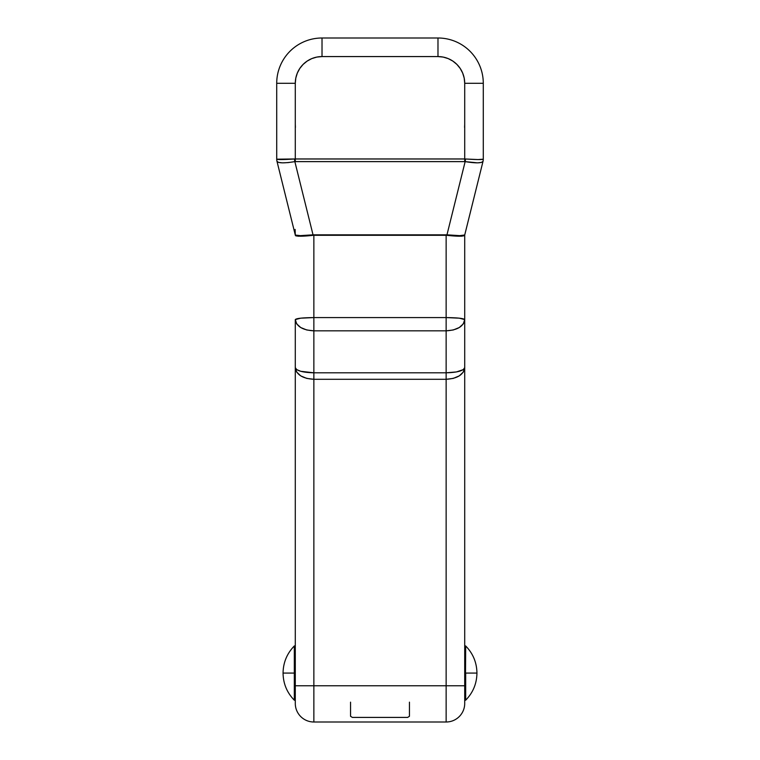 <?xml version="1.0" encoding="UTF-8"?>
<svg xmlns="http://www.w3.org/2000/svg" width="760" height="760" viewBox="0 0 760 760"><rect width="100%" height="100%" fill="white"/><g stroke="black" fill="none" stroke-linecap="round" stroke-linejoin="round"><path stroke-width="1.14" d="M464.712 689.206L464.712 703.428A18.573 18.573 0 0 1 446.139 722L446.139 685.757L313.861 685.757L313.861 379.287L446.139 379.287L446.139 722A18.573 18.573 0 0 0 464.712 703.428L464.712 685.757L313.861 685.757L313.861 722A18.573 18.573 0 0 1 295.288 703.428L295.288 689.206M295.288 685.757L295.288 703.428A18.573 18.573 0 0 0 313.861 722L313.861 685.757L295.288 685.757L313.861 685.757L313.861 379.287L306.755 378.404L300.732 375.877L296.704 372.096L295.288 367.64L296.704 369.616L300.732 371.288L313.861 372.808L313.861 330.837L306.755 329.983L300.732 327.541L296.704 323.893L295.288 319.589C296.39 326.42 302.584 330.173 313.861 330.837L313.861 317.585C302.584 317.709 296.39 318.373 295.288 319.589L295.288 673.075L295.288 319.589L300.732 318.174L313.861 317.585L313.861 235.296L446.139 235.296L446.139 234.802L446.927 235.325C457.596 236.502 463.514 236.493 464.683 235.286A0.902 0.883 14 0 1 464.702 235.059L483.008 161.386L481.422 162.412L477.508 162.849L465.148 161.623L446.965 234.831L313.034 234.831L294.851 161.623L465.148 161.623L446.965 234.831L461.605 235.761L464.702 235.059A0.902 0.883 -166 0 0 464.683 235.286L464.692 235.239A0.902 0.893 14 0 1 464.721 235.011A0.902 0.893 -166 0 0 464.692 235.239L461.577 236.208L446.139 235.296L446.139 317.585L459.268 318.174L464.712 319.589C463.609 318.373 457.416 317.709 446.139 317.585L446.139 235.296L313.861 235.296L313.861 317.585L446.139 317.585L446.139 330.837C457.416 330.173 463.609 326.42 464.712 319.589L463.296 323.893L459.268 327.541L453.245 329.983L446.139 330.837L446.139 372.808L313.861 372.808L313.861 330.837L446.139 330.837L446.139 317.585L313.861 317.585L313.861 330.837L446.139 330.837L446.139 372.808L456.456 371.934L463.296 369.616L464.712 367.64L464.712 235.049L464.712 673.075L464.712 367.64L463.296 372.096L459.268 375.877L453.245 378.404L446.139 379.287L446.139 685.757L464.712 685.757M276.726 159.201A9.063 9.025 166 0 0 276.991 161.386C278.397 163.239 284.354 163.314 294.851 161.623L294.424 158.992L294.851 161.623L288.183 162.593L282.492 162.849L278.578 162.412L276.991 161.386A9.063 9.025 -14 0 1 276.726 159.201L276.716 159.191A9.063 9.063 0 0 0 276.991 161.376L295.298 235.059L298.395 235.761L313.034 234.831L294.851 161.623L295.288 158.964L295.288 161.585L464.712 161.585L464.712 158.964L465.148 161.623L465.576 158.992L294.424 158.992C283.784 159.666 277.885 159.743 276.726 159.201L276.716 83.296L295.288 83.296L276.716 83.296L276.716 159.191L295.288 158.964L295.288 83.296L295.801 78.081L297.331 73.074L299.801 68.447L303.116 64.401L307.173 61.076L311.79 58.605L316.806 57.086L322.022 56.572L437.978 56.572L443.194 57.086L448.21 58.605L452.827 61.076L456.883 64.401L460.199 68.447L462.669 73.074L464.198 78.081L464.712 83.296L464.712 158.964L295.288 158.964L295.288 83.296A26.723 26.723 0 0 1 322.022 56.572L437.978 56.572A26.723 26.723 0 0 1 464.712 83.296L464.712 158.964L478.002 159.562L483.284 159.191L483.284 83.296L464.712 83.296L483.284 83.296A45.296 45.296 0 0 0 437.978 38L322.022 38L322.022 56.572L322.022 38A45.296 45.296 0 0 0 276.716 83.296A45.296 45.296 0 0 1 322.022 38L437.978 38A45.296 45.296 0 0 1 483.284 83.296L483.284 159.191A9.063 9.063 0 0 1 483.008 161.376A9.063 9.063 0 0 0 483.284 159.191L483.274 159.201A9.063 9.025 14 0 1 483.008 161.386L483.008 161.386A9.063 9.025 -166 0 0 483.274 159.201C482.115 159.743 476.216 159.666 465.576 158.992L465.148 161.623C475.646 163.314 481.602 163.239 483.008 161.386L464.721 235.011M316.806 57.086L322.022 56.572M443.194 57.086L448.21 58.605M437.978 38L437.978 56.572L437.978 38M276.716 159.191A9.063 9.063 0 0 0 276.991 161.376L295.298 235.059L300.618 235.685M295.288 235.153L295.317 235.286A0.902 0.883 166 0 0 295.298 235.059A0.902 0.883 -14 0 1 295.317 235.286C296.485 236.493 302.404 236.502 313.072 235.325L313.034 234.831L313.861 235.296L313.861 234.802L313.861 235.296L298.423 236.208L295.773 235.837L295.288 235.153A0.902 0.902 0 0 0 295.269 234.935A0.902 0.902 0 0 1 295.288 235.153A0.902 0.902 0 0 0 295.269 234.935L295.117 229.416M446.139 379.287L446.139 372.808C457.416 372.495 463.609 370.776 464.712 367.64C463.609 374.718 457.416 378.594 446.139 379.287L313.861 379.287L313.861 372.808L446.139 372.808L446.139 379.287M313.861 379.287C302.584 378.594 296.39 374.718 295.288 367.64C296.39 370.776 302.584 372.495 313.861 372.808L313.861 379.287M409.44 702.154L409.44 716.3L407.635 717.411L352.365 717.411L350.559 716.3L350.559 702.154M459.382 235.685L464.712 234.992M313.034 234.831L446.965 234.831M294.32 673.075L294.481 700.255L294.481 673.075L283.062 673.075L294.32 673.075L294.32 700.188L294.32 645.962L294.481 700.255L295.07 700.255L295.07 673.075L295.288 700.026L295.288 673.075L294.481 673.075L295.07 673.075L295.07 645.895L295.288 688.056M295.288 658.103L295.288 673.075L295.288 646.123L294.481 645.895L294.481 673.075L294.32 645.962C286.966 653.505 283.214 662.549 283.062 673.075C283.214 683.611 286.966 692.645 294.32 700.188M465.68 700.188L465.68 673.075L465.519 700.255L465.519 673.075L464.712 673.075L464.712 700.026L464.93 673.075L464.93 700.255L465.68 700.188C473.034 692.645 476.786 683.611 476.938 673.075L465.68 673.075L465.68 700.188L465.68 673.075L476.938 673.075C476.786 662.549 473.034 653.505 465.68 645.962L465.519 673.075L465.519 645.895L464.93 645.895L464.93 673.075L465.68 673.075M464.712 688.056L464.712 658.103M464.712 673.075L464.93 645.895L464.712 673.075M313.861 722L446.139 722M295.288 124.193L295.422 127.366M464.578 127.366L464.712 124.193"/></g></svg>
